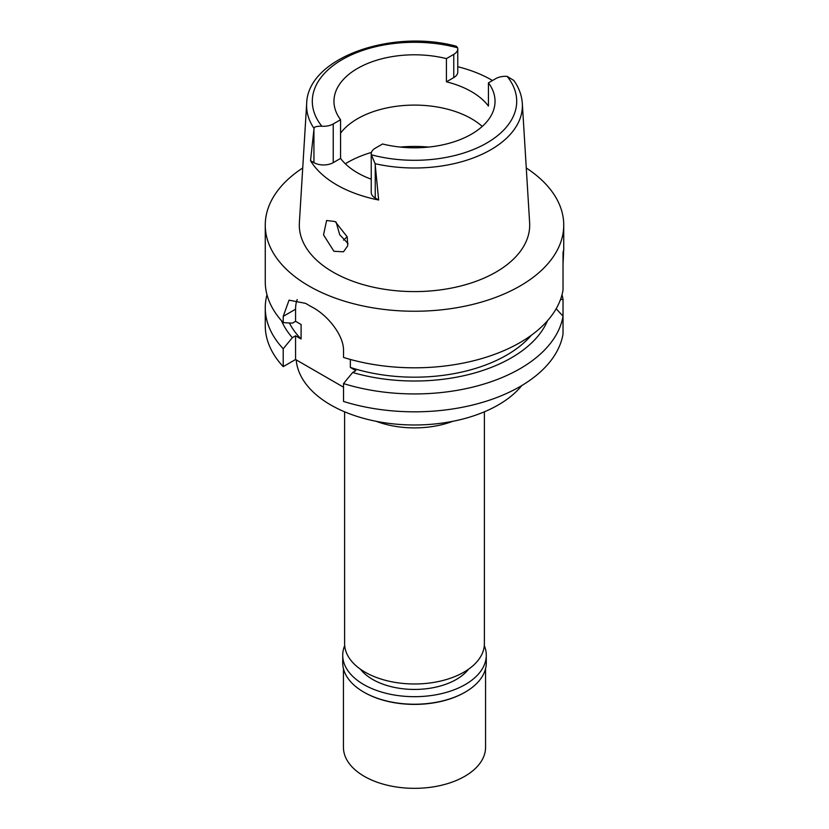 <?xml version="1.0" encoding="UTF-8"?>
<svg xmlns="http://www.w3.org/2000/svg" width="829" height="829" viewBox="0 0 829 829"><rect width="100%" height="100%" fill="white"/><g stroke="black" fill="none" stroke-linecap="round" stroke-linejoin="round"><path stroke-width="1.24" d="M371.237 153.79L371.237 192.473A13.647 7.875 0 0 0 375.236 198.038L378.646 200.007L375.112 163.696L371.351 154.785A13.647 7.875 180 0 1 371.237 153.79A13.647 7.875 180 0 1 375.236 148.215L382.573 143.987A80.537 46.497 0 0 0 471.452 134.174A80.537 46.497 0 0 0 495.037 101.293A80.537 46.497 0 0 0 488.436 82.859L488.436 106.071A80.537 46.497 0 0 0 446.427 81.812L453.764 77.584A13.647 7.875 0 0 0 457.763 72.009L457.763 48.807A13.647 7.875 180 0 1 453.764 54.372L446.427 58.61A80.537 46.497 0 0 0 357.548 68.413A80.537 46.497 0 0 0 333.963 101.293A80.537 46.497 0 0 0 340.564 119.728L333.227 123.967A13.647 7.875 180 0 1 321.849 126.205C316.647 126.132 314.056 126.878 314.056 128.443L310.523 160.681L313.932 162.65A13.647 7.875 0 0 0 333.227 162.65L340.564 158.412L340.564 119.728M340.564 133.168A80.537 46.497 180 0 1 357.548 118.723A80.537 46.497 180 0 1 482.24 126.443M446.427 58.61L446.427 81.812M457.763 66.724A109.034 62.952 180 0 1 492.499 80.517M314.056 128.443A107.884 62.289 180 0 1 306.678 103.501C307.59 57.875 391.381 28.652 456.302 46.227L457.649 47.802A13.647 7.875 180 0 1 457.763 48.807M306.678 103.501L299.373 222.732A115.2 66.507 0 0 0 368.542 286.067A115.2 66.507 0 0 0 495.96 272.109A115.2 66.507 0 0 0 529.627 222.732L522.322 103.501A107.884 62.289 180 0 1 490.778 149.759A107.884 62.289 180 0 1 375.112 163.696M340.564 158.412A80.537 46.497 0 0 0 371.237 179.199M378.646 200.007A109.988 63.501 180 0 1 310.523 160.681M522.322 103.501C521.773 95.387 518.954 87.708 513.845 80.465L507.151 76.382A13.647 7.875 180 0 0 495.773 78.631L488.436 82.859M333.921 251.291L343.486 251.788L347.714 245.85L347.237 236.907L335.175 221.561L326.605 220.493L323.538 234.887L333.921 251.291M526.27 167.986A149.241 86.164 180 0 1 563.741 225.084A149.241 86.164 180 0 1 520.032 286.005A149.241 86.164 180 0 1 357.392 304.689A149.241 86.164 180 0 1 265.259 225.084A149.241 86.164 180 0 1 302.73 167.986M563.026 263.549C563.751 251.55 563.751 247.964 563.026 252.814L563.026 290.036A149.241 86.164 0 0 1 520.032 342.574A149.241 86.164 0 0 1 343.527 357.444L343.527 351.164C344.149 335.248 327.165 314.906 312.378 307.258A149.241 86.164 0 0 1 305.673 303.383L289.052 300.16L283.217 316.346L283.217 322.626L292.357 323.165L295.57 321.31L301.103 324.502L301.103 339.009L295.57 335.818L292.357 337.672A136.909 79.045 180 0 1 281.508 320.75M563.741 225.084L563.741 250.327L563.026 252.814M563.026 273.259L563.026 267.342M283.217 366.636L283.217 348.76A149.241 86.164 180 0 1 265.259 307.777L265.259 325.662A149.241 86.164 0 0 0 283.217 366.636L295.57 359.506L343.527 387.195M343.527 401.454A149.241 86.164 0 0 0 520.032 386.583A149.241 86.164 0 0 0 563.026 334.046L563.026 316.17A149.241 86.164 180 0 1 520.032 368.708A149.241 86.164 180 0 1 343.527 383.568L343.527 401.454M556.166 308.74L563.026 316.17L563.026 299.393L560.477 299.559M350.346 359.444L350.346 367.434L355.869 370.625L352.657 372.49L343.527 383.568M295.57 359.506L295.57 335.818M295.57 321.31L295.57 309.217A37.906 21.886 60 0 1 297.196 299.559M283.217 348.76L292.357 337.672M265.259 307.777A149.241 86.164 180 0 1 266.99 294.709M289.404 322.999A130.288 75.221 0 0 0 301.103 339.009M265.259 225.084L265.259 281.642A149.241 86.164 0 0 0 283.217 322.626M350.346 367.434A130.288 75.221 0 0 0 506.623 355.154A130.288 75.221 0 0 0 531.327 335.258M547.492 320.75A136.909 79.045 180 0 1 511.306 357.859A136.909 79.045 180 0 1 352.657 372.49M562.01 294.709A149.241 86.164 180 0 1 563.026 299.393M296.191 359.869A118.443 68.382 0 0 0 371.796 420.386A118.443 68.382 0 0 0 498.25 404.956A118.443 68.382 0 0 0 521.824 385.526M452.717 421.329A69.885 40.341 180 0 1 376.283 421.329M344.615 411.816L344.615 643.636A69.885 40.341 0 0 0 387.754 680.91A69.885 40.341 0 0 0 463.908 672.164A69.885 40.341 0 0 0 484.385 643.636L484.385 411.816M343.589 240.109A81.729 47.18 180 0 1 347.206 236.804M348.076 243.571L339.714 234.742L336.159 222.162M360.439 669.2A59.222 34.196 0 0 0 456.375 679.417A59.222 34.196 0 0 0 468.561 669.2M343.434 668.599L343.434 747.312A71.066 41.025 0 0 0 387.309 785.218A71.066 41.025 0 0 0 464.748 776.317A71.066 41.025 0 0 0 485.566 747.312L485.566 668.599M484.302 645.584A71.781 41.44 180 0 1 486.281 655.242A71.781 41.44 180 0 1 465.256 684.547A71.781 41.44 180 0 1 387.029 693.531A71.781 41.44 180 0 1 342.719 655.242L342.719 662.785A71.781 41.44 0 0 0 363.744 692.091A71.781 41.44 0 0 0 465.256 692.091L464.748 692.381A71.066 41.025 180 0 1 364.252 692.381A71.066 41.025 180 0 1 363.993 692.236M464.748 692.381L465.256 692.091A71.781 41.44 0 0 0 486.281 662.785L486.281 655.242M342.719 655.242A71.781 41.44 180 0 1 344.698 645.584M453.764 77.584L453.764 54.372M321.849 126.205A102.205 59.014 180 0 1 342.232 59.574A102.205 59.014 180 0 1 457.649 47.802M313.932 162.65L313.932 129.593M333.227 123.967L333.227 162.65M507.151 76.382A102.205 59.014 180 0 1 486.768 143.023A102.205 59.014 180 0 1 371.351 154.785M375.236 164.981L375.236 198.038M295.57 309.217L283.217 316.346M345.31 163.779A94.755 54.704 180 0 1 347.496 162.474A94.755 54.704 180 0 1 371.444 152.422M400.283 147.065A94.755 54.704 180 0 1 428.717 147.065"/></g></svg>

